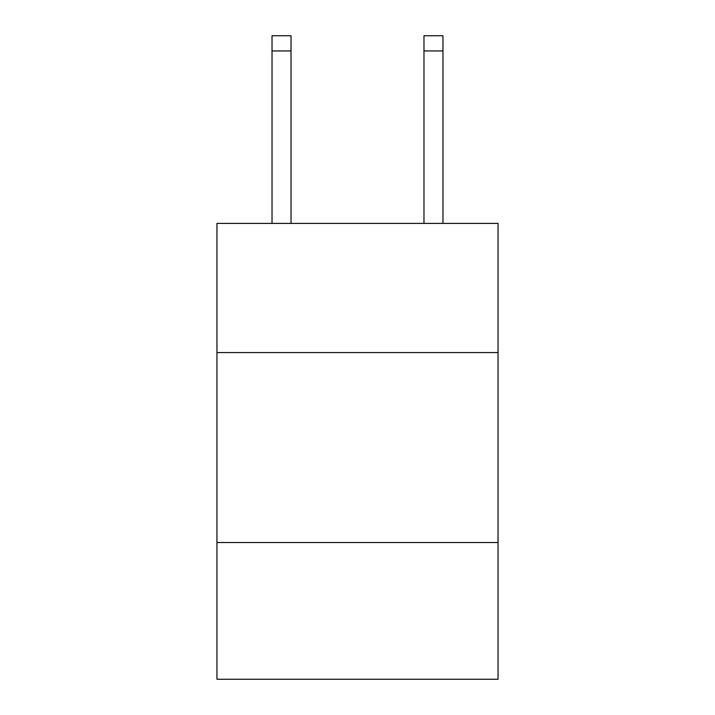<?xml version="1.0" encoding="UTF-8"?>
<svg xmlns="http://www.w3.org/2000/svg" width="715" height="715" viewBox="0 0 715 715"><rect width="100%" height="100%" fill="white"/><g stroke="black" fill="none" stroke-linecap="round" stroke-linejoin="round"><path stroke-width="1.07" d="M498.051 352.558L498.051 223.402L216.949 223.402L216.949 352.558L498.051 352.558L498.051 679.25L216.949 679.25L216.949 352.558M498.051 542.497L216.949 542.497M423.977 223.402L423.977 35.75L442.969 35.75L442.969 223.402M423.977 35.75L442.969 35.75L423.977 35.75M291.023 223.402L291.023 50.944L272.031 50.944L272.031 35.75L291.023 35.75L291.023 50.944M272.031 223.402L272.031 50.944M291.023 35.75L272.031 35.75M423.977 50.944L442.969 50.944"/></g></svg>
